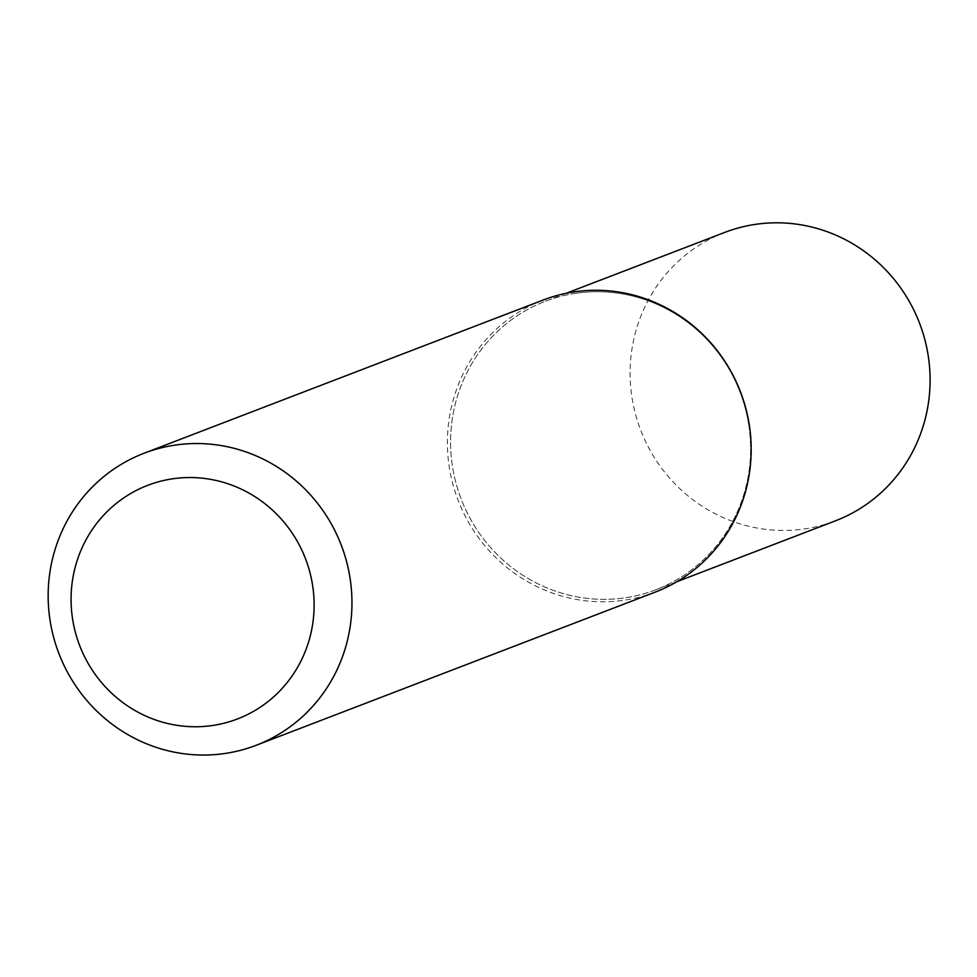 <?xml version="1.0" encoding="UTF-8"?>
<svg xmlns="http://www.w3.org/2000/svg" width="977" height="977" viewBox="0 0 977 977"><rect width="100%" height="100%" fill="white"/><g stroke="black" fill="none" stroke-linecap="round" stroke-linejoin="round"><path stroke-width="0.73" stroke-dasharray="4.88 3.66" d="M576.454 293.21A154.464 149.334 69 0 1 748.638 424.226A154.464 149.334 69 0 1 624.706 597.863A154.464 149.334 69 0 1 452.534 466.835A154.464 149.334 69 0 1 576.454 293.21M655.347 592.062A156.418 151.227 69 0 1 623.717 600.293A156.418 151.227 69 0 1 452.876 484.14A156.418 151.227 69 0 1 543.224 300.012M724.739 232.416A154.464 149.334 -111 0 0 632.046 397.932A154.464 149.334 -111 0 0 835.457 520.826M748.638 424.226A154.464 149.334 -111 0 0 545.227 301.331A154.464 149.334 -111 0 0 452.534 466.835A154.464 149.334 -111 0 0 655.933 589.742A154.464 149.334 -111 0 0 748.638 424.226M566.184 293.295L545.227 301.331M676.89 581.694L655.933 589.742"/><path stroke-width="1.47" d="M212.143 725.557A125.129 120.977 -111 0 0 312.53 584.893A125.129 120.977 -111 0 0 173.051 478.742A125.129 120.977 -111 0 0 72.652 619.418A125.129 120.977 -111 0 0 212.143 725.557M175.628 445.036A156.418 151.227 69 0 1 346.469 561.177A156.418 151.227 69 0 1 256.108 745.317A156.418 151.227 69 0 1 224.49 753.548A156.418 151.227 69 0 1 53.65 637.395A156.418 151.227 69 0 1 143.998 453.267A156.418 151.227 69 0 1 175.628 445.036M143.998 453.267L543.224 300.012A156.418 151.227 69 0 1 574.855 291.781A156.418 151.227 69 0 1 745.695 407.922A156.418 151.227 69 0 1 655.347 592.062L256.108 745.317M676.89 581.694L835.457 520.826A154.464 149.334 -111 0 0 928.15 355.323A154.464 149.334 -111 0 0 724.739 232.416L566.184 293.295"/></g></svg>
